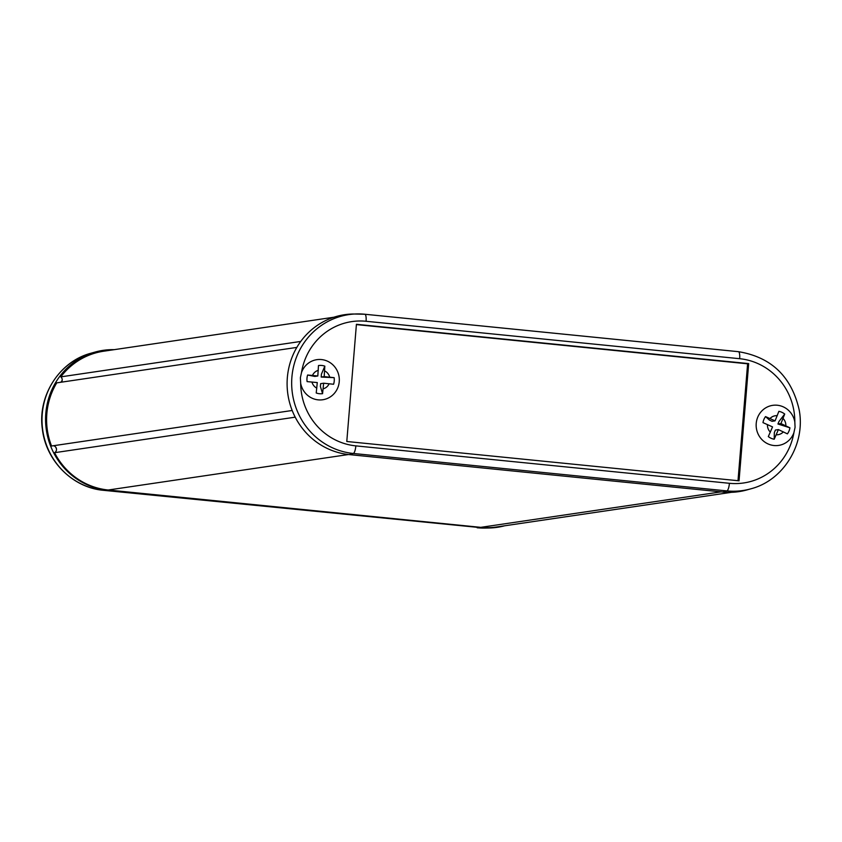 <?xml version="1.0" encoding="UTF-8"?>
<svg xmlns="http://www.w3.org/2000/svg" width="842" height="842" viewBox="0 0 842 842"><rect width="100%" height="100%" fill="white"/><g stroke="black" fill="none" stroke-linecap="round" stroke-linejoin="round"><path stroke-width="1.26" d="M53.351 445.744A3.684 3.536 -98.4 0 1 54.551 452.701A69.97 67.286 81.6 0 0 108.218 490.012L480.761 527.345A69.97 67.286 81.6 0 0 496.706 526.966L731.424 492.317M54.551 452.701L295.216 417.169M296.837 347.409L56.74 382.857A69.97 67.286 81.6 0 0 51.541 446.007L292.185 410.486M333.937 317.213L103.724 351.209A69.97 67.286 81.6 0 0 60.792 376.869L300.741 341.442M60.792 376.869A3.684 3.536 -98.4 0 1 61.434 382.163M56.467 448.828A66.097 63.571 -98.4 0 1 55.625 446.986M60.908 382.236A66.097 63.571 -98.4 0 1 62.192 380.373M504.621 525.797A70.517 67.823 -98.4 0 1 489.023 527.997A70.517 67.823 -98.4 0 1 481.256 527.681L107.681 490.255A70.517 67.823 -98.4 0 1 45.878 426.01A70.517 67.823 -98.4 0 1 94.999 352.093A70.517 67.823 -98.4 0 1 114.154 349.662M794.827 422.021L795.069 427.326L793.89 432.735A20.25 19.482 -98.4 0 1 778.597 445.418A20.25 19.482 -98.4 0 1 756.221 423.431A20.25 19.482 -98.4 0 1 772.682 405.349A20.25 19.482 -98.4 0 1 794.827 422.021A62.634 60.245 -98.4 0 0 739.665 358.703A7.367 1.958 -84.3 0 0 738.402 351.672A7.367 1.958 -84.3 0 0 738.339 351.672L364.881 314.255M301.489 372.585A20.25 19.482 -98.4 0 1 316.855 359.671A20.25 19.482 -98.4 0 1 339.242 381.658A20.25 19.482 -98.4 0 1 322.77 399.75A20.25 19.482 -98.4 0 1 300.678 383.31L300.383 377.763L301.489 372.585A62.634 60.245 -98.4 0 1 366.081 321.276L739.665 358.703M346.788 441.492L356.419 324.296L748.675 363.597L739.044 480.803L346.788 441.492M366.081 321.276A7.367 1.958 -84.3 0 0 364.828 314.245L352.977 314.003A70.517 67.823 81.6 0 0 287.122 381.7A70.517 67.823 81.6 0 0 349.209 454.596L722.783 492.023A70.517 67.823 81.6 0 0 747.001 489.907L750.927 488.802C783.628 480.382 805.741 444.008 799.174 409.854C791.501 376.469 771.24 357.082 738.402 351.672L364.828 314.245A7.367 1.958 -84.3 0 0 364.765 314.234A70.002 67.318 81.6 0 0 357.061 313.929A70.002 67.318 81.6 0 0 291.69 381.121A70.002 67.318 81.6 0 0 353.314 453.47A7.367 1.958 -84.3 0 0 355.84 445.871A62.634 60.245 -98.4 0 1 300.678 383.31M738.002 480.698L747.612 363.807L356.398 324.602M748.675 363.597L747.612 363.807M334.137 377.669A14.209 13.661 -98.4 0 1 334.242 380.952A14.209 13.661 -98.4 0 1 333.579 384.257L323.633 383.215L322.57 393.667A14.209 13.661 -98.4 0 1 316.224 392.982L317.276 382.573L307.098 381.605A14.209 13.661 -98.4 0 1 306.983 378.226A14.209 13.661 -98.4 0 1 307.625 375.016L317.813 375.985L318.476 365.544A14.209 13.661 -98.4 0 1 324.833 366.144L324.181 376.616L334.137 377.669L321.181 377.058L324.181 376.616M321.181 377.058L321.423 374.143L324.833 366.144M317.813 375.985L314.824 376.427L307.625 375.016M323.633 383.215L320.644 383.657L320.402 386.489L322.57 393.667M762.978 422.631A14.209 13.661 -98.4 0 1 763.883 419.495A14.209 13.661 -98.4 0 1 765.525 416.59L775.072 420.863L778.871 411.328A14.209 13.661 -98.4 0 1 784.712 414.053L780.934 423.558L789.922 427.81A14.209 13.661 -98.4 0 1 788.996 431.041A14.209 13.661 -98.4 0 1 787.407 433.872L778.397 429.599L774.187 439.24A14.209 13.661 -98.4 0 1 768.314 436.588L772.546 426.905L762.978 422.631M774.187 439.24L774.324 432.641L775.408 430.041L778.397 429.599M775.072 420.863L772.082 421.305L769.504 420.116L765.525 416.59M789.922 427.81L777.934 424L778.987 421.484L784.712 414.053M780.934 423.558L777.934 424M480.761 527.345L721.11 491.854M108.218 490.012L348.577 454.522M481.256 527.681L103.661 490.328A7.367 1.958 95.7 0 1 103.598 490.328L484.939 528.071A70.002 67.318 -98.4 0 1 477.235 527.766A7.367 1.958 95.7 0 1 477.172 527.755A7.367 1.958 95.7 0 1 477.119 527.745M107.681 490.255L103.661 490.328A70.002 67.318 -98.4 0 1 42.311 426.568A70.002 67.318 -98.4 0 1 91.073 353.198C59.34 361.418 37.374 395.95 42.405 429.346C45.973 460.963 72.791 487.802 103.598 490.328A7.367 1.958 95.7 0 1 103.534 490.318M793.89 432.735A62.634 60.245 -98.4 0 1 729.414 483.297L355.84 445.871M349.209 454.596L353.314 453.47L726.888 490.907A7.367 1.958 -84.3 0 0 729.414 483.297M722.783 492.023L726.888 490.907A70.002 67.318 81.6 0 0 750.927 488.802M329.138 383.763A9.578 9.209 -98.4 0 1 323.17 388.836M316.824 388.141A9.578 9.209 -98.4 0 1 311.94 382.036M312.456 375.448A9.578 9.209 -98.4 0 1 318.287 370.333M324.644 370.901A9.578 9.209 -98.4 0 1 329.717 377.174M769.998 418.527A9.578 9.209 -98.4 0 1 777.229 415.695M783.071 418.453A9.578 9.209 -98.4 0 1 785.849 425.81M783.344 431.872A9.578 9.209 -98.4 0 1 776.24 434.788M770.356 432.156A9.578 9.209 -98.4 0 1 767.441 424.557M484.939 528.071L489.023 527.997M91.073 353.198L94.999 352.093"/></g></svg>

